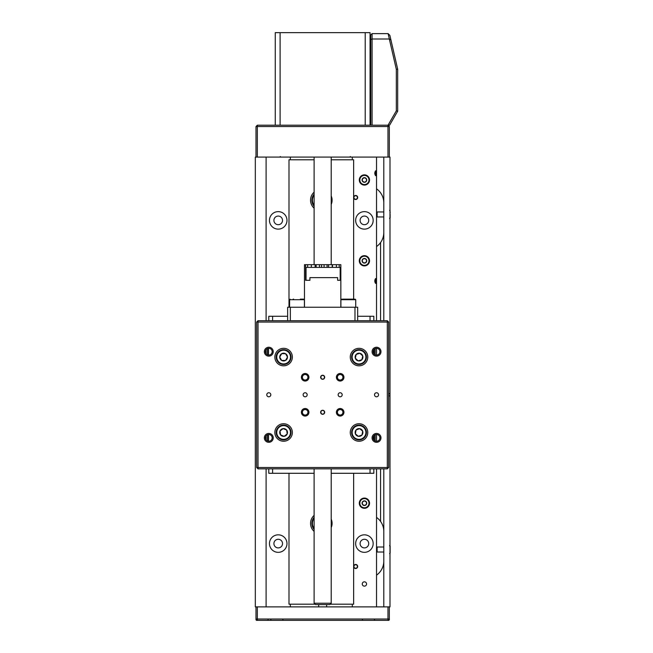 <?xml version="1.0" encoding="UTF-8"?>
<svg xmlns="http://www.w3.org/2000/svg" width="653" height="653" viewBox="0 0 653 653"><rect width="100%" height="100%" fill="white"/><g stroke="black" fill="none" stroke-linecap="round" stroke-linejoin="round"><path stroke-width="0.98" d="M353.918 197.296A1.747 1.747 0 0 0 355.469 199.23A1.747 1.747 0 0 0 357.395 197.671A1.747 1.747 0 0 0 355.844 195.745A1.747 1.747 0 0 0 353.918 197.296M357.664 197.704A2.016 2.016 0 0 1 355.444 199.492A2.016 2.016 0 0 1 353.648 197.271A2.016 2.016 0 0 1 355.869 195.476A2.016 2.016 0 0 1 357.664 197.704M354.726 565A1.747 1.747 0 0 0 354.171 567.416A1.747 1.747 0 0 0 356.587 567.963A1.747 1.747 0 0 0 357.142 565.555A1.747 1.747 0 0 0 354.726 565M356.726 568.192A2.016 2.016 0 0 1 353.942 567.555A2.016 2.016 0 0 1 354.579 564.772A2.016 2.016 0 0 1 357.371 565.408A2.016 2.016 0 0 1 356.726 568.192M376.593 214.282L377.132 211.956L377.132 216.951L383.801 216.951L377.132 216.951L376.593 216.412L376.593 214.282M390.143 211.988L390.143 213.041M390.143 214.151L390.143 217.955L390.143 216.927L389.604 218.494M383.801 552.014L377.132 552.014L376.593 551.475L376.593 547.565M390.143 553.009L389.604 553.548L390.143 553.009L390.143 546.014L390.143 547.043L389.604 545.475L390.143 546.014M377.132 547.034L377.132 551.997M388.715 620.35L387.98 620.35L388.715 620.35M256.809 619.811L256 619.811L256 619.003L257.347 620.35L257.347 619.003L256 619.003L256 606.882L257.347 606.882L257.347 619.003L387.98 619.003L387.98 620.35L256.588 620.35M276.268 433.453A7.403 7.403 0 0 1 282.635 425.144A7.403 7.403 0 0 1 290.952 431.511A7.403 7.403 0 0 1 284.577 439.828A7.403 7.403 0 0 1 276.268 433.453M287.198 433.967L286.691 430.115A3.885 3.885 0 0 0 280.015 430.996A3.885 3.885 0 0 0 284.12 436.335A3.885 3.885 0 0 0 286.691 430.115L283.1 428.629L280.015 430.996L280.521 434.849L284.12 436.335L287.198 433.967L286.691 430.115L283.1 428.629M283.402 436.041L284.12 436.335M366.325 433.739A7.403 7.403 0 0 1 357.762 439.787A7.403 7.403 0 0 1 351.722 431.225A7.403 7.403 0 0 1 360.276 425.185A7.403 7.403 0 0 1 366.325 433.739M356.032 430L355.379 433.829A3.885 3.885 0 0 0 362.007 434.971A3.885 3.885 0 0 0 359.681 428.654A3.885 3.885 0 0 0 355.379 433.829L358.366 436.318L362.007 434.971L362.668 431.143L359.681 428.654L356.032 430L355.379 433.829L358.366 436.318M360.276 429.152L359.681 428.654M283.606 349.665A7.403 7.403 0 0 1 291.018 357.069A7.403 7.403 0 0 1 283.606 364.48A7.403 7.403 0 0 1 276.203 357.069A7.403 7.403 0 0 1 283.606 349.665M281.663 360.44L285.549 360.44A3.885 3.885 0 0 0 285.549 353.706A3.885 3.885 0 0 0 279.721 357.069A3.885 3.885 0 0 0 285.549 360.44L287.491 357.069L285.549 353.706L281.663 353.706L279.721 357.069L281.663 360.44L285.549 360.44L287.491 357.069M280.113 356.399L279.721 357.069M364.072 351.649A7.403 7.403 0 0 1 364.447 362.113A7.403 7.403 0 0 1 353.975 362.488A7.403 7.403 0 0 1 353.599 352.024A7.403 7.403 0 0 1 364.072 351.649M355.305 358.211L358.154 360.856A3.885 3.885 0 0 0 362.741 355.926A3.885 3.885 0 0 0 356.179 354.424A3.885 3.885 0 0 0 358.154 360.856L361.868 359.721L362.741 355.926L359.893 353.281L356.179 354.424L355.305 358.211L358.154 360.856L361.868 359.721M356.922 354.195L356.179 354.424M293.124 299.164L293.605 299.164M300.323 299.164L303.874 299.164L304.412 299.703L289.597 299.703L290.136 299.164M342.262 299.164L354.375 299.164M320.974 411.17A2.016 2.016 0 0 0 320.974 413.398L322.664 414.304L324.345 413.398L324.345 411.17L322.664 410.264A2.016 2.016 0 0 0 320.639 412.288A2.016 2.016 0 0 0 322.664 414.304A2.016 2.016 0 0 0 324.68 412.288A2.016 2.016 0 0 0 322.664 410.264L320.974 411.17L320.974 413.398M320.974 376.152A2.016 2.016 0 0 0 320.974 378.381L322.664 379.287L324.345 378.381L324.345 376.152L322.664 375.246A2.016 2.016 0 0 0 320.639 377.271A2.016 2.016 0 0 0 322.664 379.287A2.016 2.016 0 0 0 324.68 377.271A2.016 2.016 0 0 0 322.664 375.246L320.974 376.152L320.974 378.381M340.172 392.755A2.016 2.016 0 0 0 338.148 394.779A2.016 2.016 0 0 0 340.172 396.795A2.016 2.016 0 0 0 342.188 394.779A2.016 2.016 0 0 0 340.172 392.755M305.155 392.755A2.016 2.016 0 0 0 303.131 394.779A2.016 2.016 0 0 0 305.155 396.795A2.016 2.016 0 0 0 307.171 394.779A2.016 2.016 0 0 0 305.155 392.755M340.172 408.517A3.771 3.771 0 0 0 336.401 412.288A3.771 3.771 0 0 0 340.172 416.051A3.771 3.771 0 0 0 343.943 412.288A3.771 3.771 0 0 0 340.172 408.517M340.172 409.521A2.759 2.759 0 0 0 337.405 412.288A2.759 2.759 0 0 0 340.172 415.047A2.759 2.759 0 0 0 342.931 412.288A2.759 2.759 0 0 0 340.172 409.521M305.155 408.517A3.771 3.771 0 0 0 301.384 412.288A3.771 3.771 0 0 0 305.155 416.051A3.771 3.771 0 0 0 308.926 412.288A3.771 3.771 0 0 0 305.155 408.517M305.155 409.521A2.759 2.759 0 0 0 302.396 412.288A2.759 2.759 0 0 0 305.155 415.047A2.759 2.759 0 0 0 307.914 412.288A2.759 2.759 0 0 0 305.155 409.521M305.155 373.5A3.771 3.771 0 0 0 301.384 377.271A3.771 3.771 0 0 0 305.155 381.042A3.771 3.771 0 0 0 308.926 377.271A3.771 3.771 0 0 0 305.155 373.5M305.155 374.512A2.759 2.759 0 0 0 302.396 377.271A2.759 2.759 0 0 0 305.155 380.03A2.759 2.759 0 0 0 307.914 377.271A2.759 2.759 0 0 0 305.155 374.512M340.172 373.5A3.771 3.771 0 0 0 336.401 377.271A3.771 3.771 0 0 0 340.172 381.042A3.771 3.771 0 0 0 343.943 377.271A3.771 3.771 0 0 0 340.172 373.5M340.172 374.512A2.759 2.759 0 0 0 337.405 377.271A2.759 2.759 0 0 0 340.172 380.03A2.759 2.759 0 0 0 342.931 377.271A2.759 2.759 0 0 0 340.172 374.512M268.791 392.755A2.016 2.016 0 0 0 266.775 394.779A2.016 2.016 0 0 0 268.791 396.795A2.016 2.016 0 0 0 270.815 394.779A2.016 2.016 0 0 0 268.791 392.755M376.528 392.755A2.016 2.016 0 0 0 374.512 394.779A2.016 2.016 0 0 0 376.528 396.795A2.016 2.016 0 0 0 378.552 394.779A2.016 2.016 0 0 0 376.528 392.755M376.528 433.429A4.44 4.44 0 0 0 372.088 437.869A4.44 4.44 0 0 0 376.528 442.318A4.44 4.44 0 0 0 380.977 437.869A4.44 4.44 0 0 0 376.528 433.429M376.528 434.506A3.363 3.363 0 0 0 373.165 437.869A3.363 3.363 0 0 0 376.528 441.24A3.363 3.363 0 0 0 379.899 437.869A3.363 3.363 0 0 0 376.528 434.506L376.528 441.24M268.791 433.429A4.44 4.44 0 0 0 264.351 437.869A4.44 4.44 0 0 0 268.791 442.318A4.44 4.44 0 0 0 273.24 437.869A4.44 4.44 0 0 0 268.791 433.429M268.791 434.506A3.363 3.363 0 0 0 265.428 437.869A3.363 3.363 0 0 0 268.791 441.24A3.363 3.363 0 0 0 272.162 437.869A3.363 3.363 0 0 0 268.791 434.506M268.791 347.241A4.44 4.44 0 0 0 264.351 351.681A4.44 4.44 0 0 0 268.791 356.13A4.44 4.44 0 0 0 273.24 351.681A4.44 4.44 0 0 0 268.791 347.241M268.791 348.318A3.363 3.363 0 0 0 265.428 351.681A3.363 3.363 0 0 0 268.791 355.052A3.363 3.363 0 0 0 272.162 351.681A3.363 3.363 0 0 0 268.791 348.318M376.528 347.241A4.44 4.44 0 0 0 372.088 351.681A4.44 4.44 0 0 0 376.528 356.13A4.44 4.44 0 0 0 380.977 351.681A4.44 4.44 0 0 0 376.528 347.241M376.528 348.318A3.363 3.363 0 0 0 373.165 351.681A3.363 3.363 0 0 0 376.528 355.052A3.363 3.363 0 0 0 379.899 351.681A3.363 3.363 0 0 0 376.528 348.318L376.528 355.052M359.019 348.318A8.75 8.75 0 0 0 350.269 357.069A8.75 8.75 0 0 0 359.019 365.819A8.75 8.75 0 0 0 367.778 357.069A8.75 8.75 0 0 0 359.019 348.318M359.019 423.732A8.75 8.75 0 0 0 350.269 432.482A8.75 8.75 0 0 0 359.019 441.24A8.75 8.75 0 0 0 367.778 432.482A8.75 8.75 0 0 0 359.019 423.732M283.606 423.732A8.75 8.75 0 0 0 274.856 432.482A8.75 8.75 0 0 0 283.606 441.24A8.75 8.75 0 0 0 292.364 432.482A8.75 8.75 0 0 0 283.606 423.732M283.606 348.318A8.75 8.75 0 0 0 274.856 357.069A8.75 8.75 0 0 0 283.606 365.819A8.75 8.75 0 0 0 292.364 357.069A8.75 8.75 0 0 0 283.606 348.318M388.649 322.051L388.649 467.499L387.302 468.846L258.017 468.846L256.67 467.499L256.67 322.051L258.017 322.051L258.017 467.499L387.302 467.499L387.302 322.051L258.017 322.051L258.017 320.705L290.34 320.705L287.647 320.705L287.647 307.245L290.34 307.245L290.34 320.705L387.302 320.705L388.649 322.051L387.302 322.051L387.302 320.705M324.345 378.381A2.016 2.016 0 0 0 324.345 376.152M324.345 413.398A2.016 2.016 0 0 0 324.345 411.17M256.67 467.499L258.017 467.499L258.017 468.846M388.649 467.499L387.302 467.499L387.302 468.846M258.017 320.705L256.67 322.051M389.327 606.882L389.327 619.003L387.98 619.003L387.98 606.882L389.996 606.882L389.996 157.087L256 157.087L256 126.543L257.347 126.543L257.347 157.087M257.347 606.882L387.98 606.882M388.519 619.811L389.327 619.811L389.327 619.003L387.98 620.35M389.596 125.196L370.741 125.196L370.741 34.968L372.088 33.621L388.119 33.621L389.865 35.368L397.677 69.169L397.677 111.198L389.596 125.196M388.037 125.196L396.33 110.839L396.33 69.324L389.327 39.009L372.088 39.009L372.088 125.196M372.088 33.621L372.088 39.009L370.741 39.564M389.327 39.009L388.102 33.621M396.33 110.839L397.677 111.198M396.33 69.324L397.677 69.169M389.343 38.992L390.918 39.931M256 126.543L257.347 125.196L280.104 125.196L275.256 125.196L275.256 32.65L280.104 32.65L280.104 125.196L370.741 125.196M387.98 157.087L387.98 126.543L389.327 126.543L389.327 157.087M389.327 126.543L387.98 125.196L387.98 126.543L257.347 126.543L257.347 125.196M331.21 527.64A10.774 10.774 0 0 0 331.21 519.135M314.109 515.38A10.774 10.774 0 0 0 314.109 531.395M314.109 208.193A10.774 10.774 0 0 1 314.109 192.17M331.21 195.924A10.774 10.774 0 0 1 331.21 204.43M353.632 473.286L353.632 604.188L330.263 604.188M315.064 604.188L288.993 604.188L288.993 473.286M353.632 299.164L353.632 159.781L331.21 159.781M314.109 159.781L288.993 159.781L288.993 307.245M370.741 43.735L370.063 43.735M370.741 47.155L370.063 47.155M370.741 49.848L370.063 49.848M365.215 32.65L370.063 32.65L370.063 125.196L365.215 125.196L365.215 32.65L280.104 32.65M331.21 603.233L329.863 604.58L315.456 604.58L314.109 603.233L331.21 603.233L331.21 468.846M376.528 283.394L375.589 283.394L375.589 278.57L376.528 278.57M376.528 175.657L375.589 175.657L375.589 170.833L376.528 170.833M364.407 581.831A2.155 2.155 0 0 0 362.252 583.986A2.155 2.155 0 0 0 364.407 586.141A2.155 2.155 0 0 0 366.562 583.986A2.155 2.155 0 0 0 364.407 581.831M278.219 534.831A8.75 8.75 0 0 0 269.469 543.59A8.75 8.75 0 0 0 278.219 552.34A8.75 8.75 0 0 0 286.977 543.59A8.75 8.75 0 0 0 278.219 534.831M278.219 539.28A4.31 4.31 0 0 0 273.909 543.59A4.31 4.31 0 0 0 278.219 547.9A4.31 4.31 0 0 0 282.529 543.59A4.31 4.31 0 0 0 278.219 539.28M364.407 534.831A8.75 8.75 0 0 0 355.656 543.59A8.75 8.75 0 0 0 364.407 552.34A8.75 8.75 0 0 0 373.165 543.59A8.75 8.75 0 0 0 364.407 534.831M364.407 539.28A4.31 4.31 0 0 0 360.097 543.59A4.31 4.31 0 0 0 364.407 547.9A4.31 4.31 0 0 0 368.716 543.59A4.31 4.31 0 0 0 364.407 539.28M278.219 211.629A8.75 8.75 0 0 0 269.469 220.379A8.75 8.75 0 0 0 278.219 229.13A8.75 8.75 0 0 0 286.977 220.379A8.75 8.75 0 0 0 278.219 211.629M278.219 216.07A4.31 4.31 0 0 0 273.909 220.379A4.31 4.31 0 0 0 278.219 224.689A4.31 4.31 0 0 0 282.529 220.379A4.31 4.31 0 0 0 278.219 216.07M364.407 211.629A8.75 8.75 0 0 0 355.656 220.379A8.75 8.75 0 0 0 364.407 229.13A8.75 8.75 0 0 0 373.165 220.379A8.75 8.75 0 0 0 364.407 211.629M364.407 216.07A4.31 4.31 0 0 0 360.097 220.379A4.31 4.31 0 0 0 364.407 224.689A4.31 4.31 0 0 0 368.716 220.379A4.31 4.31 0 0 0 364.407 216.07M383.801 202.871A17.239 17.239 0 0 0 376.528 188.807L376.528 157.087M380.568 320.705L380.568 242.549A17.239 17.239 0 0 0 383.801 232.501M383.801 531.469A17.239 17.239 0 0 0 380.568 521.42L380.568 468.846M376.528 606.882L376.528 575.162A17.239 17.239 0 0 0 383.801 561.098M376.528 468.846L376.528 575.162M376.528 188.807L376.528 320.705M290.34 606.882L290.34 604.188M290.34 159.781L290.34 157.087M352.285 157.087L352.285 159.781M352.285 604.188L352.285 606.882M266.098 606.882L266.098 468.846M266.098 439.893L266.098 435.853M266.098 353.706L266.098 349.665M266.098 320.705L266.098 157.087M256 157.087L255.323 157.087L255.323 606.882L256 606.882M376.528 246.565A17.239 17.239 0 0 0 380.568 242.549M380.568 521.42A17.239 17.239 0 0 0 376.528 517.405M375.589 283.394C374.536 281.794 374.536 280.186 375.589 278.57M375.589 175.657C374.536 174.057 374.536 172.449 375.589 170.833M383.801 157.087L383.801 320.705M383.801 468.846L383.801 606.882M389.996 393.433A1.347 1.347 0 0 0 388.649 394.779A1.347 1.347 0 0 0 389.996 396.126M314.109 529.469A9.428 9.428 0 0 1 314.109 517.307M314.109 206.258A9.428 9.428 0 0 1 314.109 194.104M363.966 255.682A5.118 5.118 0 0 1 369.508 260.343A5.118 5.118 0 0 1 364.847 265.877A5.118 5.118 0 0 1 359.313 261.224A5.118 5.118 0 0 1 363.966 255.682M365.745 262.694A2.334 2.334 0 0 0 365.394 258.67A2.334 2.334 0 0 0 362.089 260.98A2.334 2.334 0 0 0 365.745 262.694L366.733 260.58L365.394 258.67L363.076 258.866L362.089 260.98L363.419 262.898L365.745 262.694L363.419 262.898L362.089 260.98M363.076 258.866L362.88 259.29M366.733 260.58L365.394 258.67M359.297 179.853A5.118 5.118 0 0 1 364.537 174.865A5.118 5.118 0 0 1 369.525 180.106A5.118 5.118 0 0 1 364.276 185.093A5.118 5.118 0 0 1 359.297 179.853M366.455 178.865A2.334 2.334 0 0 0 362.423 178.759A2.334 2.334 0 0 0 364.35 182.309A2.334 2.334 0 0 0 366.455 178.865L364.472 177.649L362.423 178.759L362.358 181.093L364.35 182.309L366.398 181.199L366.455 178.865L366.398 181.199L364.35 182.309M364.472 177.649L362.423 178.759M367.043 507.577A5.118 5.118 0 0 1 360.023 505.822A5.118 5.118 0 0 1 361.77 498.802A5.118 5.118 0 0 1 368.798 500.549A5.118 5.118 0 0 1 367.043 507.577M362.366 502.059A2.334 2.334 0 0 0 364.447 505.52A2.334 2.334 0 0 0 366.406 501.986A2.334 2.334 0 0 0 362.366 502.059L362.407 504.385L364.447 505.52L366.447 504.32L366.406 501.986L364.366 500.851L362.366 502.059L364.366 500.851L366.406 501.986M366.447 504.32L366.439 503.855M362.407 504.385L364.447 505.52M304.478 307.245L304.478 264.685L305.628 264.685L305.628 280.308L309.914 280.308L309.914 277.615L337.642 277.615L337.642 280.308L340.588 280.308L340.842 264.685L340.842 307.245L304.567 307.245M306.037 280.308L306.037 267.379L307.645 267.379L307.645 264.685L307.669 267.379L311.318 267.379L311.318 264.685L311.359 267.379L316.109 267.379L316.109 264.685L316.158 267.379L321.545 267.379L321.545 264.685L321.594 267.379L327.08 267.379L327.08 264.685L327.129 267.379L332.189 267.379L332.189 264.685L332.23 267.379L336.368 267.379L336.368 264.685L336.393 267.379L339.201 267.379L339.217 264.685L339.217 267.379L340.18 267.379L340.18 280.308M340.18 267.379L339.217 267.379M332.475 267.379L332.475 264.685L339.201 264.685M307.645 267.379L306.037 267.379M339.217 264.685L340.588 264.685M305.628 264.685L307.645 264.685M311.318 264.685L307.669 264.685M315.138 267.379L315.138 264.685L311.359 264.685M315.138 264.685L316.109 264.685M319.448 267.379L319.448 264.685L316.158 264.685M319.448 264.685L321.545 264.685M324.076 267.379L324.076 264.685L321.594 264.685M324.076 264.685L327.08 264.685M328.565 267.379L328.565 264.685L327.129 264.685M328.565 264.685L332.189 264.685M339.201 267.379L336.393 267.379M311.318 267.379L307.669 267.379M373.834 320.705L373.834 316.264L357.673 316.264M370.039 320.705L370.039 316.264M370.039 468.846L370.039 473.286L331.21 473.286M287.647 316.264L268.791 316.264L268.791 320.705M272.595 320.705L272.595 316.264M314.109 473.286L272.595 473.286L272.595 468.846M370.039 473.286L373.834 473.286L373.834 468.846M272.595 473.286L268.791 473.286L268.791 468.846M375.181 348.596L375.181 354.767M375.181 434.784L375.181 440.955M374.104 440.204L374.104 435.535M374.104 354.016L374.104 349.347M268.522 348.327L268.522 355.036M268.522 434.514L268.522 441.224M267.444 440.955L267.444 434.784M267.444 354.767L267.444 348.596M354.979 307.245L357.673 307.245L357.673 320.705L354.979 320.705L354.979 307.245L290.34 307.245M290.414 431.584A6.865 6.865 0 0 0 282.708 425.674A6.865 6.865 0 0 0 276.799 433.388A6.865 6.865 0 0 0 284.504 439.289A6.865 6.865 0 0 0 290.414 431.584M352.253 431.315A6.865 6.865 0 0 0 357.86 439.257A6.865 6.865 0 0 0 365.794 433.649A6.865 6.865 0 0 0 360.187 425.715A6.865 6.865 0 0 0 352.253 431.315M283.606 363.941A6.865 6.865 0 0 0 290.479 357.069A6.865 6.865 0 0 0 283.606 350.204A6.865 6.865 0 0 0 276.741 357.069A6.865 6.865 0 0 0 283.606 363.941M354.342 362.097A6.865 6.865 0 0 0 364.048 361.746A6.865 6.865 0 0 0 363.705 352.04A6.865 6.865 0 0 0 353.991 352.391A6.865 6.865 0 0 0 354.342 362.097M355.722 307.245L355.722 299.703L340.907 299.703L341.446 299.164M314.109 518.18A8.889 8.889 0 0 0 314.109 528.595M314.109 194.978A8.889 8.889 0 0 0 314.109 205.385M364.807 265.347A4.579 4.579 0 0 0 368.969 260.384A4.579 4.579 0 0 0 364.015 256.221A4.579 4.579 0 0 0 359.844 261.176A4.579 4.579 0 0 0 364.807 265.347M368.986 180.097A4.579 4.579 0 0 0 364.529 175.404A4.579 4.579 0 0 0 359.836 179.861A4.579 4.579 0 0 0 364.292 184.554A4.579 4.579 0 0 0 368.986 180.097M362.048 499.259A4.579 4.579 0 0 0 360.489 505.544A4.579 4.579 0 0 0 366.766 507.112A4.579 4.579 0 0 0 368.333 500.827A4.579 4.579 0 0 0 362.048 499.259M389.604 210.421L390.143 210.96M377.132 211.956L383.801 211.956L377.132 211.956L376.593 212.494M376.593 216.412L377.132 216.951M376.593 547.557L377.132 547.018L383.801 547.018M374.512 619.811L373.973 620.35M362.391 619.811L362.929 620.35M270.815 619.811L271.354 620.35M282.937 619.811L282.398 620.35M389.327 619.811L388.788 620.35M256 619.811L256.539 620.35M268.122 619.811L267.583 620.35M289.597 299.703L289.597 307.245M304.412 299.703L304.412 307.245M340.907 299.703L340.907 307.245M355.722 299.703L355.183 299.164M350.269 156.549L350.808 157.087M280.243 156.549L280.782 157.087M326.631 604.58L326.631 606.882M331.21 264.685L331.21 157.087M314.109 603.233L314.109 468.846M314.109 264.685L314.109 157.087M318.688 604.58L318.688 606.882"/></g></svg>
